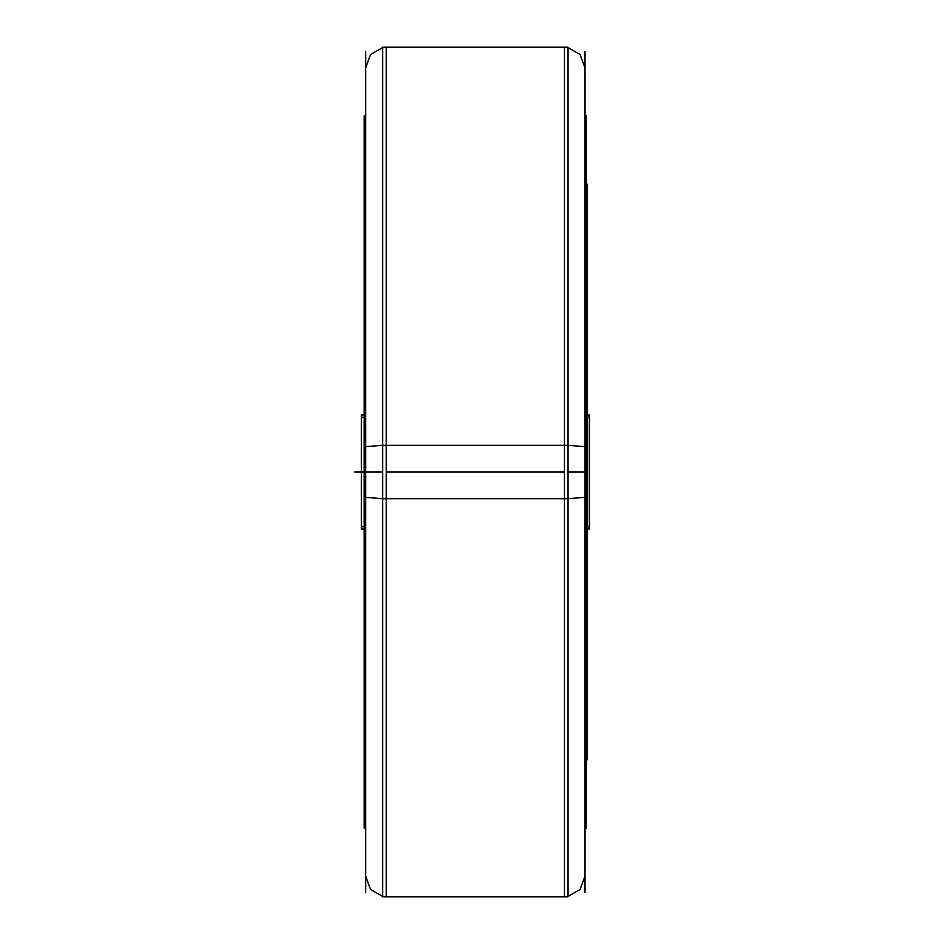 <?xml version="1.0" encoding="UTF-8"?>
<svg xmlns="http://www.w3.org/2000/svg" width="944" height="944" viewBox="0 0 944 944"><rect width="100%" height="100%" fill="white"/><g stroke="black" fill="none" stroke-linecap="round" stroke-linejoin="round"><path stroke-width="1.42" d="M365.658 115.711L364.195 115.711L364.195 494.373L365.658 494.373M365.658 449.627L364.195 449.627L364.195 828.289L365.658 828.289M584.914 828.289L586.377 828.289L586.377 449.627L584.914 449.627M584.914 494.373L586.377 494.373L586.377 115.711L584.914 115.711M365.658 497.382L382.65 498.668L382.65 47.2L567.922 47.2L567.922 498.668L584.914 497.382M567.922 445.332L567.922 896.8L382.65 896.8L382.65 445.332L567.922 445.332L584.914 446.618M586.377 490.066L587.38 490.066L587.38 184.233L586.377 184.233M586.377 759.767L587.38 759.767L587.38 453.934L586.377 453.934M382.65 472L365.658 472M584.914 472L567.922 472M386.214 472L386.214 896.8L564.359 896.8L564.359 47.2L386.214 47.2L386.214 472L564.359 472M382.65 896.493L370.473 889.46L365.658 876.244L370.473 889.46L382.65 896.493M382.65 47.507L370.473 54.54L365.658 67.756L370.473 54.54L382.65 47.507M567.922 896.493L580.1 889.46L584.914 876.244L580.1 889.46L567.922 896.493M567.922 47.507L580.1 54.54L584.914 67.756L580.1 54.54L567.922 47.507M365.658 446.618L382.65 445.344M365.658 892.493L365.658 51.507M584.914 892.493L584.914 51.507M382.65 498.668L567.922 498.668M361.281 526.811L364.195 526.811M587.38 526.811L589.304 526.811M364.195 414.994L361.281 414.994L361.281 529.006L364.195 529.006M587.38 529.006L589.304 529.006L589.304 414.994L587.38 414.994M361.281 417.189L364.195 417.189M587.38 417.189L589.304 417.189M354.696 472L364.195 472"/></g></svg>
